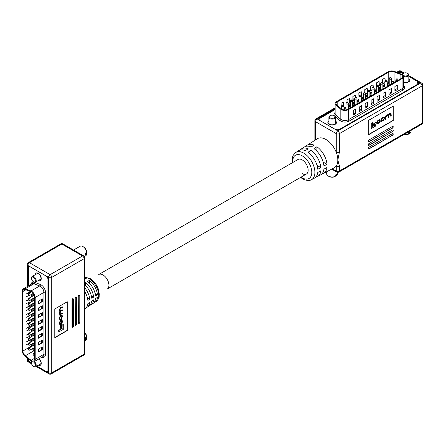 <?xml version="1.0" encoding="UTF-8"?>
<svg xmlns="http://www.w3.org/2000/svg" width="445" height="445" viewBox="0 0 445 445"><rect width="100%" height="100%" fill="white"/><g stroke="black" fill="none" stroke-linecap="round" stroke-linejoin="round"><path stroke-width="0.67" d="M401.468 74.905A4.144 2.392 180 0 1 402.68 76.601A4.144 2.392 180 0 1 401.468 78.292L347.868 109.236A4.144 2.392 180 0 1 341.543 108.914L336.754 104.97A4.144 2.392 180 0 1 336.003 103.596A4.144 2.392 180 0 1 337.215 101.905L388.769 72.14A4.144 2.392 180 0 1 394.075 71.873L400.912 74.638A4.144 2.392 180 0 1 401.468 74.905M401.429 74.215A5.04 2.909 180 0 1 402.102 74.543A5.04 2.909 180 0 1 403.576 76.601A5.04 2.909 180 0 1 402.102 78.654L348.502 109.603A5.04 2.909 180 0 1 340.809 109.214L336.02 105.265A5.04 2.909 180 0 1 335.107 103.596A5.04 2.909 180 0 1 336.581 101.538L388.135 71.778A5.04 2.909 180 0 1 394.587 71.45L401.429 74.215M399.254 72.552L398.453 73.013M335.107 109.587L319.154 118.798M391.339 93.1L391.339 88.527L388.963 89.901L388.963 94.474L391.339 93.1L390.944 92.187L391.339 88.527M397.279 89.673L397.279 85.095L394.904 86.469L394.904 91.041L397.279 89.673L396.884 88.755L397.279 85.095M385.398 96.532L385.398 91.959L383.023 93.328L383.023 97.9L385.398 96.532L385.003 95.614L385.398 91.959M379.457 99.958L379.457 95.386L377.082 96.76L377.082 101.332L379.457 99.958L379.062 99.046L379.457 95.386M373.516 103.39L373.516 98.818L371.141 100.186L371.141 104.759L373.516 103.39L373.121 102.472L373.516 98.818M367.576 106.817L367.576 102.244L365.2 103.618L365.2 108.191L367.576 106.817L367.181 105.904L367.576 102.244M361.635 110.249L361.635 105.676L359.26 107.045L359.26 111.623L361.635 110.249L361.24 109.331L361.635 105.676M355.694 113.675L355.694 109.103L353.319 110.477L353.319 115.049L355.694 113.675L355.299 112.763L355.694 109.103M378.523 86.508L379.452 85.735L379.029 81.379L376.654 82.753L376.654 85.284M385.203 80.373L384.97 77.947L382.594 79.321L382.594 82.915M382.839 84.016L384.914 82.82M373.355 87.554L373.094 84.806L370.713 86.18L370.713 91.019L371.964 90.296M365.573 93.984L367.57 92.593L367.153 88.238L364.772 89.612L364.772 92.554M361.257 96.454L361.629 96.02L361.212 91.67L358.837 93.038L359.015 97.772M355.505 97.533L355.271 95.097L352.896 96.47L352.896 101.304L354.698 100.264M348.307 103.952L349.748 102.878L349.331 98.529L346.955 99.897L346.955 102.5M343.712 105.304L343.39 101.955L341.015 103.329L341.015 108.168L341.749 107.74M396.884 88.755L394.904 89.901M390.944 92.187L388.963 93.328M385.003 95.614L383.023 96.76M379.062 99.046L377.082 100.186M373.121 102.472L371.141 103.618M382.839 83.877L382.594 79.321M384.914 82.575L383.017 83.677M379.452 85.735L378.523 86.269M376.887 85.145L376.654 82.753M370.713 91.019L371.136 90.535L370.713 86.18M371.964 90.051L371.136 90.535M367.57 92.593L365.573 93.745M365.573 99.013L365.573 93.517L365.072 92.671L364.772 89.612M361.629 96.02L361.257 96.237M359.087 95.653L358.837 93.038M367.181 105.904L365.2 107.045M361.24 109.331L359.26 110.477M355.299 112.763L353.319 113.909M352.896 101.304L353.313 100.82L352.896 96.47M354.698 100.019L353.313 100.82M349.748 102.878L348.307 103.713M347.2 102.484L346.955 99.897M341.015 108.168L341.432 107.684L341.015 103.329M341.749 107.501L341.432 107.684M371.286 123.421L371.286 128.555L371.091 123.31L372.582 122.675L371.091 123.31M371.286 128.555L375.491 126.13L375.291 124.761L372.582 126.33M375.491 124.878L372.582 126.558L372.582 122.675M373.689 123.971L373.689 125.178L373.489 123.855L376.036 122.386L373.489 123.855M373.689 125.178L376.231 123.71L376.231 122.503M383.101 117.474L380.914 120.022L381.181 121.452L383.101 120.745L384.619 118.581L384.352 117.146L382.238 117.741L380.72 119.905L381.092 121.379M384.241 117.107L382.9 117.358M381.476 120.884L383.039 120.117L383.957 118.704L383.863 117.602M384.157 118.815L383.974 117.636L382.294 118.37L381.382 119.783L381.56 120.962L383.24 120.228L383.957 118.704M385.476 116.151L385.275 119.21L385.275 116.034L385.904 115.9L385.275 116.034M385.476 119.321L385.937 119.054L385.937 117.063L386.805 115.767L388.018 115.288L388.174 117.764L387.901 115.261M388.174 117.764L388.641 117.497L388.641 115.617L389.586 114.159L390.793 114.187L390.793 116.251L390.532 113.759M390.649 113.792L390.599 114.07M390.793 116.251L391.261 115.984L391.016 113.258L389.497 113.781L388.479 114.955L388.201 114.721M390.91 113.219L389.859 113.341L388.279 114.838L387.389 114.766L385.72 116.156M388.479 114.955L387.589 114.882L385.904 116.262M385.915 116.267L385.904 115.9M379.863 121.513L378.289 123.087L377.354 122.753L378.2 120.734L380.247 120.195L380.019 119.588L378.272 120.261L376.893 122.342L377.171 123.827L379.09 123.059L380.297 121.251L377.449 123.198M377.532 123.276L377.354 122.753M379.685 120.078L379.819 120.456L379.563 120.05M379.908 119.549L378.072 120.144L376.693 122.225L377.082 123.754M380.297 121.251L379.668 121.396M302.216 159.894A8.399 4.851 -120 0 0 298.017 159.477L98.773 274.509A8.399 4.851 60 0 1 102.973 274.927A8.399 4.851 60 0 1 108.463 282.33A8.399 4.851 60 0 1 107.173 289.061L306.421 174.028A8.399 4.851 -120 0 0 307.706 167.292A8.399 4.851 -120 0 0 302.216 159.894M300.575 177.399L302.722 178.879C306.577 180.731 309.486 180.998 311.444 179.685A15.708 9.067 60 0 0 314.103 167.17A15.708 9.067 60 0 0 303.785 153.147A15.708 9.067 60 0 0 295.741 152.485L298.534 150.71A15.848 9.15 60 0 1 305.231 150.66L308.201 148.825A15.998 9.234 -120 0 0 301.432 148.869L304.324 147.028A16.142 9.317 60 0 1 311.166 146.989L314.137 145.153A16.287 9.406 -120 0 0 307.222 145.187A16.287 9.406 -120 0 0 305.91 146.344M301.432 148.869A15.998 9.234 -120 0 0 300.125 150.032M311.444 179.685L314.381 178.156A15.848 9.15 -120 0 0 317.763 172.454L320.834 170.802A15.998 9.234 60 0 1 317.424 176.565L320.467 174.98A16.142 9.317 -120 0 0 323.91 169.144L326.986 167.492A16.287 9.406 60 0 1 323.504 173.394L334.134 167.848A16.804 9.701 -120 0 0 336.236 165.974A16.804 9.701 -120 0 0 337.822 160.044A16.804 9.701 -120 0 0 336.236 152.285A16.804 9.701 -120 0 0 325.94 139.469A16.804 9.701 -120 0 0 317.335 138.757L307.222 145.187M317.424 176.565A15.998 9.234 60 0 1 315.761 177.121M323.504 173.394A16.287 9.406 60 0 1 321.846 173.951M327.014 164.305A16.287 9.406 -120 0 0 316.912 146.744L313.942 148.58A16.142 9.317 60 0 1 323.938 165.963L327.014 164.305L323.187 162.097M320.862 167.615A15.998 9.234 -120 0 0 310.972 150.416L308.001 152.251A15.848 9.15 60 0 1 317.786 169.267L320.862 167.615L317.024 165.401M335.107 109.153L320.061 117.842A3.36 1.941 0 0 0 319.076 119.216A3.36 1.941 0 0 0 320.061 120.584L334.99 129.206A3.36 1.941 0 0 0 339.741 129.206L417.599 84.255A3.36 1.941 0 0 0 418.584 82.881A3.36 1.941 0 0 0 417.599 81.513L408.827 76.445M403.465 73.353L402.669 72.891A3.36 1.941 0 0 0 398.014 72.835M392.473 135.402A1.062 0.612 120 0 0 393.224 134.101L393.224 134.034A1.062 0.612 120 0 0 393.002 133.55A1.062 0.612 120 0 0 392.473 133.6L369.027 147.134A1.062 0.612 120 0 0 368.276 148.441L368.276 148.502A1.062 0.612 120 0 0 368.493 148.992A1.062 0.612 120 0 0 369.027 148.936L392.273 135.286A1.062 0.612 120 0 0 393.024 133.984L393.024 133.923A1.062 0.612 120 0 0 392.896 133.506M392.473 131.803A1.062 0.612 120 0 0 393.224 130.502L393.224 130.435A1.062 0.612 120 0 0 393.002 129.951A1.062 0.612 120 0 0 392.473 130.001L369.027 143.535A1.062 0.612 120 0 0 368.276 144.842L368.276 144.903A1.062 0.612 120 0 0 368.493 145.393A1.062 0.612 120 0 0 369.027 145.337L392.273 131.687A1.062 0.612 120 0 0 393.024 130.385L393.024 130.324A1.062 0.612 120 0 0 392.896 129.907M392.473 128.204A1.062 0.612 120 0 0 393.224 126.903L393.224 126.836A1.062 0.612 120 0 0 393.002 126.352A1.062 0.612 120 0 0 392.473 126.402L369.027 139.936A1.062 0.612 120 0 0 368.276 141.243L368.276 141.304A1.062 0.612 120 0 0 368.493 141.794A1.062 0.612 120 0 0 369.027 141.738L392.273 128.088A1.062 0.612 120 0 0 393.024 126.786L393.024 126.725A1.062 0.612 120 0 0 392.896 126.308M393.224 120.528L393.224 106.121L368.276 120.528L368.276 134.93L393.224 120.528L393.024 106.238M315.566 139.886L315.566 121.696L336.236 133.628L336.236 152.285A2.242 1.296 0 0 0 339.407 152.285L337.822 160.044L339.407 165.974A2.242 1.296 180 0 1 336.236 165.974L336.236 171.019A2.242 1.296 120 0 0 336.704 172.043L332.332 169.523A2.242 1.296 120 0 1 331.937 168.994M302.216 173.611A8.399 4.851 -120 0 0 306.421 174.028M368.276 134.702L393.024 120.411M368.404 141.721A1.062 0.612 120 0 0 368.827 141.627L392.273 128.088M368.404 145.32A1.062 0.612 120 0 0 368.827 145.226L392.273 131.687M368.404 148.919A1.062 0.612 120 0 0 368.827 148.825L392.273 135.286M315.132 140.158A2.242 1.296 180 0 1 314.91 139.597L314.876 140.32M316.912 146.744L316.912 151.178M310.972 150.416L310.972 154.871M403.187 73.514L403.582 73.286A2.742 1.585 0 0 0 403.582 75.528A2.742 1.585 0 0 0 407.459 75.528A2.742 1.585 0 0 0 407.459 73.286A2.742 1.585 0 0 0 403.582 73.286L403.187 73.514A3.304 1.908 180 0 0 402.241 74.627M407.459 73.286L407.859 73.514A3.304 1.908 180 0 1 408.827 74.866A3.304 1.908 180 0 1 407.859 76.212A3.304 1.908 180 0 1 403.565 76.401M403.988 134.49A5.518 3.187 0 0 0 408.549 134.09L408.549 132.721A5.518 3.187 0 0 0 409.422 132.31A5.518 3.187 0 0 0 410.134 131.803L410.134 133.177A5.518 3.187 0 0 0 411.035 131.431L411.035 130.418M408.549 134.09L407.737 134.535A4.394 2.536 180 0 1 403.704 134.657M408.549 133.177L409.317 133.622L410.134 133.177M329.84 115.861L330.234 115.628A2.742 1.585 0 0 0 330.234 117.869A2.742 1.585 0 0 0 334.117 117.869A2.742 1.585 0 0 0 334.117 115.628A2.742 1.585 0 0 0 330.234 115.628L329.84 115.861A3.304 1.908 180 0 0 328.872 117.207L328.872 123.665M334.117 115.628L334.512 115.861A3.304 1.908 180 0 1 335.48 117.207A3.304 1.908 180 0 1 334.512 118.559A3.304 1.908 180 0 1 330.913 118.971A3.304 1.908 180 0 1 328.872 117.207M326.663 171.748L326.663 173.773A5.518 3.187 0 0 0 328.276 176.025A5.518 3.187 0 0 0 335.207 176.437L335.207 175.063A5.518 3.187 0 0 0 336.081 174.651A5.518 3.187 0 0 0 336.787 174.151L336.787 175.519A5.518 3.187 0 0 0 337.694 173.773L337.694 172.343M335.207 176.437L334.39 176.882A4.394 2.536 180 0 1 329.066 176.481L328.276 176.025M335.207 175.519L335.975 175.964L336.787 175.519M31.628 292.003A4.144 2.392 60 0 1 34.56 297.076L34.56 358.97A4.144 2.392 60 0 1 33.698 360.867A4.144 2.392 60 0 1 31.117 360.317L25.304 355.778A4.144 2.392 60 0 1 22.884 351.049L22.884 291.52A4.144 2.392 60 0 1 23.741 289.623A4.144 2.392 60 0 1 25.304 289.589L31.117 291.759A4.144 2.392 60 0 1 31.628 292.003M31.005 290.974A5.04 2.909 60 0 1 31.628 291.269A5.04 2.909 60 0 1 35.188 297.444L35.188 359.338A5.04 2.909 60 0 1 34.148 361.64A5.04 2.909 60 0 1 31.005 360.973L25.193 356.434A5.04 2.909 60 0 1 22.25 350.682L22.25 291.158A5.04 2.909 60 0 1 23.296 288.849A5.04 2.909 60 0 1 25.193 288.805L31.005 290.974L39.722 285.946L33.909 283.771A5.04 2.909 -120 0 0 32.007 283.821L23.296 288.849M36.824 366.113L46.781 371.859A1.68 0.968 -120 0 0 47.621 371.942A1.68 0.968 -120 0 0 47.971 371.175L47.971 278.409A1.68 0.968 -120 0 0 46.781 276.351L29.67 266.472A1.68 0.968 -120 0 0 28.83 266.388A1.68 0.968 -120 0 0 28.48 267.161L28.48 285.857M28.48 358.998L28.48 359.922A1.68 0.968 -120 0 0 29.67 361.98L31.534 363.059M42.319 308.496L42.319 305.754L38.359 308.04L38.359 310.782L42.319 308.496L41.329 308.613L38.359 310.782M42.319 301.638L42.319 298.895L38.359 301.182L38.359 303.924L42.319 301.638L41.329 301.755L38.359 303.924M42.319 315.355L42.319 312.613L38.359 314.899L38.359 317.641L42.319 315.355L41.329 315.472L38.359 317.641M42.319 322.219L42.319 319.471L38.359 321.757L38.359 324.505L42.319 322.219L41.329 322.33L38.359 324.505M42.319 329.078L42.319 326.33L38.359 328.616L38.359 331.364L42.319 329.078L41.329 329.189L38.359 331.364M42.319 335.936L42.319 333.194L38.359 335.48L38.359 338.222L42.319 335.936L41.329 336.047L38.359 338.222M42.319 342.795L42.319 340.052L38.359 342.339L38.359 345.081L42.319 342.795L41.329 342.906L38.359 345.081M42.319 349.653L42.319 346.911L38.359 349.197L38.359 351.939L42.319 349.653L41.329 349.77L38.359 351.939M28.374 299.88L26.016 300.959L26.016 303.701L29.993 301.888L30.204 300.102M26.016 300.959L28.269 299.657M26.016 294.095L30.204 291.681L29.993 292.282L26.016 294.095L26.016 296.843L29.075 295.447M30.204 292.532L30.204 291.681M26.016 307.818L30.204 305.398L29.993 306.004L26.016 307.818L26.016 310.56L28.241 309.542M30.204 307.484L30.204 305.398M28.402 313.586L26.016 314.676L26.016 317.418L29.993 315.605L30.182 315.066M26.016 314.676L30.115 312.518M33.625 315.477L28.675 318.336A1.118 0.645 60 0 1 29.237 318.392A1.118 0.645 60 0 1 29.965 319.377A1.118 0.645 60 0 1 29.793 320.272L28.814 320.261L26.016 321.535L26.016 324.277L29.993 322.464L30.204 320.038M26.016 321.535L28.563 320.061M26.016 328.393L30.204 325.974L29.993 326.58L26.016 328.393L26.016 331.136L28.525 329.995M30.204 327.42L30.204 325.974M28.202 334.256L26.016 335.252L26.016 337.994L29.993 336.181L30.204 334.99M26.016 335.252L28.207 333.984M30.082 340.047L26.016 342.11L26.016 344.858L28.23 343.846M26.016 342.11L29.125 340.319M30.204 342.372L30.204 339.974M41.329 299.468L41.329 301.755M41.329 306.327L41.329 308.613M41.329 313.185L41.329 315.472M41.329 320.044L41.329 322.33M41.329 326.903L41.329 329.189M29.993 292.282L29.993 292.649M29.993 300.219L29.993 301.888M29.993 306.004L29.993 307.601M29.993 315.177L29.993 315.605M29.993 320.161L29.993 322.464M41.329 333.761L41.329 336.047M41.329 340.62L41.329 342.906M41.329 347.484L41.329 349.77M29.993 326.58L29.993 327.542M29.993 335.113L29.993 336.181M29.993 340.297L29.993 342.494M58.818 331.97L63.262 329.4L63.262 324.544L61.983 325.056L61.983 328.416L58.618 330.357L58.818 331.97L58.618 330.357M63.262 324.544L61.983 325.056M62.183 325.173L61.983 328.416M62.183 328.532L58.818 330.474M60.492 328.226L61.538 327.626L61.538 324.689L60.292 325.178L60.492 328.226L60.292 325.178M61.538 324.689L60.492 325.289M59.569 317.891L59.919 319.905L60.687 319.771L61.288 319.421L62.406 316.256L62.061 315.01L60.687 315.494L59.374 317.78L59.825 319.833M61.955 314.971L60.487 315.383L59.374 317.78M60.064 319.254L61.065 318.787L61.833 317.285L61.71 315.55M61.265 315.7L59.947 317.513L60.153 319.332L61.265 318.904L62.027 317.402L61.827 315.583L61.265 315.7M62.361 313.002L60.637 313.998L59.947 313.397L60.698 311.383L62.361 310.421L62.361 309.887L60.164 310.955L59.947 309.803L60.576 308.43L62.361 307.395L62.361 306.861L60.52 307.923L59.569 309.859L60.075 311.389L59.569 312.713L59.936 314.426L59.613 315.127L62.361 313.536L62.167 312.891L60.075 313.992M59.613 315.127L59.725 314.331M60.442 313.886L60.164 314.075M62.361 309.887L60.075 310.871M62.361 306.861L60.32 307.812L59.374 309.748L59.88 311.278L59.374 312.596L59.741 314.315M60.075 311.389L59.758 311.266M61.833 320.483L61.455 320.545L62.027 321.123L62.027 322.024L61.276 323.543L60.131 323.999L59.947 323.331L60.503 320.65L59.569 322.575L59.88 324.572L61.293 324.066L62.406 322.097L62.133 319.911L61.443 320.05L61.833 321.913L61.076 323.432L60.047 323.916M60.503 320.65L59.374 322.458L59.791 324.5M61.443 320.05L61.254 320.428M62.027 319.872L61.243 319.938M84.739 278.114A13.745 7.938 60 0 1 86.23 278.548L84.739 279.349M95.147 293.567L97.477 294.918L95.564 296.014A13.845 7.993 -120 0 0 87.42 281.44L89.401 280.378A13.745 7.938 60 0 1 97.477 294.918M89.401 280.378L89.401 283.209M84.739 308.774L85.206 308.474A14.234 8.221 -120 0 0 87.882 303.612L89.807 302.35A14.14 8.166 60 0 1 87.137 307.25L89.067 306.021A14.04 8.105 -120 0 0 91.726 301.093L93.645 299.835A13.945 8.049 60 0 1 90.997 304.797L92.927 303.568A13.845 7.993 -120 0 0 95.564 298.578L97.477 297.316A13.745 7.938 60 0 1 94.857 302.339A13.745 7.938 60 0 1 93.817 302.828M84.739 282.875L85.44 282.503A13.945 8.049 60 0 1 93.645 297.115L91.286 295.753M85.44 282.503L85.44 285.323M90.997 304.797A13.945 8.049 60 0 1 89.962 305.287M93.645 297.115L91.726 298.211A14.04 8.105 -120 0 0 84.739 284.644M84.739 287.809A14.14 8.166 60 0 1 89.807 299.313L87.426 297.939M87.137 307.25A14.14 8.166 60 0 1 86.102 307.745M89.807 299.313L87.882 300.408A14.234 8.221 -120 0 0 84.739 291.647M28.424 358.954A3.36 1.941 -120 0 0 30.761 362.553L31.534 362.998M36.874 366.085L45.69 371.169A3.36 1.941 -120 0 0 47.37 371.336A3.36 1.941 -120 0 0 48.066 369.801L48.066 279.899A3.36 1.941 -120 0 0 45.69 275.783L30.761 267.161A3.36 1.941 -120 0 0 29.081 266.994A3.36 1.941 -120 0 0 28.385 268.535L28.385 285.913M79.783 295.402L78.976 294.996L78.225 296.303L78.225 323.37L78.976 323.81L79.783 322.475L79.783 295.402L78.225 296.303M76.668 297.199L75.917 296.765L75.11 298.1L75.11 325.173L75.861 325.607L76.668 324.272L76.668 297.199L75.11 298.1M73.553 299.001L72.741 298.595L71.99 299.902L71.99 326.969L72.741 327.409L73.553 326.068L73.553 299.001L71.99 299.902M67.278 301.755L54.802 308.952L54.802 337.766L67.278 330.563L67.278 301.755M54.802 337.532L67.078 330.446L67.078 301.866M78.976 294.996L78.787 322.809L78.225 323.37M79.032 294.968L79.032 323.776M79.783 322.475L78.787 322.809L78.976 323.81M75.861 296.798L75.672 324.611L75.11 325.173M75.917 296.765L75.917 325.573M76.668 324.272L75.672 324.611L75.861 325.607M72.741 298.595L72.552 326.407L71.99 326.969M72.796 298.567L72.796 327.375M73.553 326.068L72.552 326.407L72.741 327.409M84.739 299.279L84.739 307.367M31.534 278.42A2.742 1.585 -120 0 0 33.475 281.785A2.742 1.585 -120 0 0 35.411 280.661A2.742 1.585 -120 0 0 33.475 277.302A2.742 1.585 -120 0 0 31.534 278.42L31.534 277.964A3.304 1.908 60 0 1 32.218 276.451A3.304 1.908 60 0 1 34.76 277.335A3.304 1.908 60 0 1 36.206 280.661A3.304 1.908 60 0 1 35.522 282.175A3.304 1.908 60 0 1 33.87 282.013L33.475 281.785M84.35 256.537L85.612 255.808A5.518 3.187 -120 0 0 86.675 254.151L85.49 254.835A5.518 3.187 -120 0 0 85.568 253.967A5.518 3.187 -120 0 0 85.49 253.01L86.675 252.321A5.518 3.187 -120 0 0 82.859 246.53A5.518 3.187 -120 0 0 80.1 246.252L73.542 250.04M82.859 246.53L83.649 246.986A4.394 2.536 60 0 1 86.653 251.397L86.675 252.321M86.675 254.151L86.653 253.222L85.885 252.777M32.407 361.746A2.742 1.585 -120 0 0 31.534 363.114A2.742 1.585 -120 0 0 33.475 366.474A2.742 1.585 -120 0 0 35.411 365.351A2.742 1.585 -120 0 0 33.253 361.88M31.534 363.114L31.534 362.653A3.304 1.908 60 0 1 31.834 361.507M34.265 361.574A3.304 1.908 60 0 1 36.206 365.351A3.304 1.908 60 0 1 35.522 366.864A3.304 1.908 60 0 1 33.87 366.702L33.475 366.474M84.739 341.003L85.612 340.497A5.518 3.187 -120 0 0 86.675 338.84L85.49 339.524A5.518 3.187 -120 0 0 85.568 338.656A5.518 3.187 -120 0 0 85.49 337.699L86.675 337.01A5.518 3.187 -120 0 0 84.739 332.866M84.739 332.532A4.394 2.536 60 0 1 86.653 336.086L86.675 337.01M86.675 338.84L86.653 337.916L85.885 337.471M346.266 109.782A1.118 0.645 180 0 1 346.266 109.809L345.765 108.942C345.114 108.463 344.536 108.741 344.03 109.782A1.118 0.645 180 0 0 344.041 109.882L344.03 109.782M344.947 109.209L345.348 108.98L344.947 109.209M350.582 107.668L350.582 107.29A1.118 0.645 180 0 1 349.892 107.885A1.118 0.645 180 0 1 348.674 107.746A1.118 0.645 180 0 1 348.346 107.29L348.346 108.958M349.264 106.717L349.664 106.489L349.264 106.717M354.899 105.176L354.899 104.798A1.118 0.645 180 0 1 354.209 105.393A1.118 0.645 180 0 1 352.991 105.254A1.118 0.645 180 0 1 352.663 104.798L352.663 106.466M353.58 104.225L353.981 103.997L353.58 104.225M359.215 102.684L359.215 102.305A1.118 0.645 180 0 1 358.525 102.901A1.118 0.645 180 0 1 357.307 102.762A1.118 0.645 180 0 1 356.979 102.305L356.979 103.974M357.897 101.733L358.297 101.504L357.897 101.733M363.532 100.192L363.532 99.814A1.118 0.645 180 0 1 362.842 100.409A1.118 0.645 180 0 1 361.624 100.27A1.118 0.645 180 0 1 361.296 99.814L361.296 101.482M362.213 99.241L362.614 99.013L362.213 99.241M343.991 109.876L343.991 105.977A1.118 0.645 180 0 1 343.301 106.572A1.118 0.645 180 0 1 342.077 106.433A1.118 0.645 180 0 1 341.749 105.977L341.749 109.075M342.672 105.404L343.067 105.176L342.672 105.404M348.307 108.98L348.307 103.485A1.118 0.645 180 0 1 347.617 104.08A1.118 0.645 180 0 1 346.394 103.941A1.118 0.645 180 0 1 346.065 103.485L346.065 109.203M346.989 102.912L347.384 102.684L346.989 102.912M352.624 106.489L352.624 100.993A1.118 0.645 180 0 1 351.934 101.588A1.118 0.645 180 0 1 350.71 101.449A1.118 0.645 180 0 1 350.382 100.993L350.382 106.711M351.305 100.42L351.7 100.192L351.305 100.42M356.94 103.997L356.94 98.501A1.118 0.645 180 0 1 356.25 99.096A1.118 0.645 180 0 1 355.027 98.957A1.118 0.645 180 0 1 354.698 98.501L354.698 104.219M355.622 97.928L356.017 97.7L355.622 97.928M361.257 101.504L361.257 96.009A1.118 0.645 180 0 1 360.567 96.604A1.118 0.645 180 0 1 359.343 96.465A1.118 0.645 180 0 1 359.015 96.009L359.015 101.727M359.938 95.436L360.333 95.208L359.938 95.436M367.848 97.7L367.848 97.322A1.118 0.645 180 0 1 367.158 97.917A1.118 0.645 180 0 1 365.94 97.778A1.118 0.645 180 0 1 365.612 97.322L365.612 98.99M366.53 96.749L366.93 96.521L366.53 96.749M372.165 95.208L372.165 94.829A1.118 0.645 180 0 1 371.475 95.425A1.118 0.645 180 0 1 370.257 95.286A1.118 0.645 180 0 1 369.928 94.829L369.928 96.498M370.846 94.257L371.247 94.028L370.846 94.257M376.481 92.716L376.481 92.338A1.118 0.645 180 0 1 375.791 92.933A1.118 0.645 180 0 1 374.573 92.794A1.118 0.645 180 0 1 374.245 92.338L374.245 94.006M375.168 91.765L375.563 91.537L375.168 91.765M365.573 93.517A1.118 0.645 180 0 1 364.883 94.112A1.118 0.645 180 0 1 363.66 93.973A1.118 0.645 180 0 1 363.331 93.517L363.331 99.235M364.255 92.944L364.65 92.716L364.255 92.944M369.89 96.521L369.89 91.025A1.118 0.645 180 0 1 369.2 91.62A1.118 0.645 180 0 1 367.976 91.481A1.118 0.645 180 0 1 367.648 91.025L367.648 96.737M368.571 90.452L368.966 90.224L368.571 90.452M380.798 90.224L380.798 89.846A1.118 0.645 180 0 1 380.108 90.441A1.118 0.645 180 0 1 378.89 90.302A1.118 0.645 180 0 1 378.561 89.846L378.561 91.514M379.485 89.273L379.88 89.045L379.485 89.273M385.12 87.732L385.12 87.353A1.118 0.645 180 0 1 384.424 87.949A1.118 0.645 180 0 1 383.206 87.81A1.118 0.645 180 0 1 382.878 87.353L382.878 89.022M383.801 86.781L384.196 86.552L383.801 86.781M389.436 85.24L389.436 84.862A1.118 0.645 180 0 1 388.741 85.457A1.118 0.645 180 0 1 387.523 85.318A1.118 0.645 180 0 1 387.195 84.862L387.195 86.53M388.118 84.289L388.513 84.061L388.118 84.289M393.753 82.748L393.753 82.37A1.118 0.645 180 0 1 393.057 82.965A1.118 0.645 180 0 1 391.839 82.826A1.118 0.645 180 0 1 391.511 82.37L391.511 84.038M392.434 81.797L392.829 81.569L392.434 81.797M398.069 80.25L398.069 79.877A1.118 0.645 180 0 1 397.374 80.473A1.118 0.645 180 0 1 396.156 80.334A1.118 0.645 180 0 1 395.828 79.877L395.828 81.546M396.751 79.305L397.146 79.076L396.751 79.305M374.206 94.028L374.206 88.527A1.118 0.645 180 0 1 373.516 89.128A1.118 0.645 180 0 1 372.293 88.989A1.118 0.645 180 0 1 371.964 88.527L371.964 94.245M372.888 87.96L373.283 87.732L372.888 87.96M378.523 91.537L378.523 86.035A1.118 0.645 180 0 1 377.833 86.636A1.118 0.645 180 0 1 376.609 86.497A1.118 0.645 180 0 1 376.281 86.035L376.281 91.753M377.204 85.468L377.599 85.24L377.204 85.468M382.839 89.045L382.839 83.543A1.118 0.645 180 0 1 382.149 84.144A1.118 0.645 180 0 1 380.926 84.005A1.118 0.645 180 0 1 380.597 83.543L380.597 89.261M381.521 82.976L381.916 82.748L381.521 82.976M387.156 86.552L387.156 81.051A1.118 0.645 180 0 1 386.466 81.652A1.118 0.645 180 0 1 385.242 81.513A1.118 0.645 180 0 1 384.914 81.051L384.914 86.769M385.837 80.484L386.232 80.256L385.837 80.484M391.472 84.061L391.472 78.559A1.118 0.645 180 0 1 390.782 79.16A1.118 0.645 180 0 1 389.559 79.021A1.118 0.645 180 0 1 389.23 78.559L389.23 84.277M390.154 77.992L390.549 77.764L390.154 77.992M408.827 78.609A4.317 2.492 180 0 1 408.877 81.747A4.317 2.492 180 0 1 403.576 82.425M403.576 82.219L406.569 82.431L408.354 81.752L408.916 80.929A3.415 1.975 0 0 0 408.827 80.467M335.48 120.951A4.317 2.492 180 0 1 335.063 124.383A4.317 2.492 180 0 1 329.105 124.3A4.317 2.492 180 0 1 328.872 120.923M328.872 122.725A3.415 1.975 0 0 0 328.738 123.271L329.556 124.255C332.637 125.879 336.553 123.599 335.575 123.271A3.415 1.975 0 0 0 335.48 122.814M335.107 103.596L335.107 113.659A5.04 2.909 0 0 0 336.02 115.327L340.809 119.271A5.04 2.909 0 0 0 341.371 119.661A5.04 2.909 0 0 0 348.502 119.661A1.118 0.645 -120 0 0 349.292 121.034A6.163 3.554 180 0 1 340.581 121.034A6.163 3.554 180 0 1 339.891 120.562L335.435 116.885M403.576 85.529A6.163 3.554 180 0 1 402.892 90.09L349.292 121.034M348.502 109.603L348.502 119.661L402.102 88.716A1.118 0.645 -120 0 0 402.892 90.09M402.102 78.654L402.102 88.716A5.04 2.909 0 0 0 403.576 86.658L403.576 76.601M340.809 109.214L340.809 119.271A1.118 0.751 -50.5 0 1 339.891 120.562M336.02 105.265L336.02 115.327A1.118 0.751 -50.5 0 1 335.269 116.529M334.34 115.761A6.163 3.554 180 0 1 335.107 112.524M337.215 105.354L337.215 101.905M389.23 81.969A4.144 2.392 0 0 0 388.769 82.203L388.769 72.14M387.156 83.816L388.351 83.126A2.014 1.163 -120 0 0 388.769 82.203L387.156 83.132M384.914 84.428L382.839 85.624M380.597 86.92L378.523 88.116M376.281 89.412L374.206 90.608M371.964 91.904L369.89 93.1M367.648 94.396L365.573 95.592M363.331 96.888L361.257 98.084M359.015 99.38L356.94 100.576M354.698 101.872L352.624 103.068M350.382 104.364L348.307 105.565M346.065 106.856L343.991 108.057M394.709 82.192L394.075 81.936A4.144 2.392 0 0 0 393.514 81.741M392.039 81.507A4.144 2.392 0 0 0 391.472 81.507M394.17 82.503A2.014 0.946 -68 0 1 394.075 81.936L394.075 71.873M400.912 78.609L400.912 74.638M301.093 177.099A13.467 7.776 -120 0 0 302.261 177.855A13.467 7.776 -120 0 0 311.784 172.354A13.467 7.776 -120 0 0 302.261 155.861A13.467 7.776 -120 0 0 292.782 162.497M332.354 168.777L336.236 171.019A2.242 1.296 180 0 0 339.407 171.019L422.094 123.276L422.094 85.891L339.407 133.628L339.407 152.285M335.107 108.58L317.151 118.949L337.822 130.886L420.508 83.148L408.827 76.401M403.504 73.33L399.838 71.211L397.43 72.602M339.407 165.974L339.407 171.019A2.242 1.296 60 0 1 338.94 172.043A2.242 2.242 0 0 1 336.704 172.043M339.407 133.628A2.242 1.296 -120 0 0 337.822 130.886A2.242 1.296 -60 0 0 336.236 133.628A2.242 1.296 0 0 0 339.407 133.628M421.632 83.037A2.242 1.296 -60 0 0 420.508 83.148A2.242 1.296 60 0 1 422.094 85.891A2.242 1.296 180 0 0 422.75 84.973A2.242 2.242 0 0 0 421.632 83.037L408.827 75.644M422.75 84.973L422.75 122.364A2.242 1.296 180 0 1 422.094 123.276A2.242 1.296 60 0 1 421.632 124.305L338.94 172.043M399.838 71.211A2.242 1.296 -60 0 1 400.956 71.1A2.242 2.242 0 0 0 398.72 71.1A2.242 1.296 60 0 1 399.838 71.211M314.91 120.779A2.242 1.296 180 0 0 315.566 121.696A2.242 1.296 -60 0 1 317.151 118.949A2.242 1.296 -120 0 0 316.028 118.837A2.242 2.242 0 0 0 314.91 120.779L314.91 139.597M320.061 118.275L320.061 117.842M402.669 73.898L402.669 72.891M417.599 83.293L417.599 81.513M33.67 353.347A1.118 0.645 60 0 1 34.404 354.337A1.118 0.645 60 0 1 34.232 355.232L33.253 355.221L33.108 353.291A1.118 0.645 60 0 1 33.67 353.347M33.075 354.837L33.075 354.376L33.075 354.837M33.67 348.363A1.118 0.645 60 0 1 34.404 349.353A1.118 0.645 60 0 1 34.232 350.248L33.253 350.237L33.108 348.307A1.118 0.645 60 0 1 33.67 348.363M33.075 349.848L33.075 349.392L33.075 349.848M33.67 343.379A1.118 0.645 60 0 1 34.404 344.369A1.118 0.645 60 0 1 34.232 345.264L33.253 345.253L33.108 343.323A1.118 0.645 60 0 1 33.67 343.379M33.075 344.864L33.075 344.408L33.075 344.864M33.67 338.395A1.118 0.645 60 0 1 34.404 339.385A1.118 0.645 60 0 1 34.232 340.28L33.253 340.264L33.108 338.339A1.118 0.645 60 0 1 33.67 338.395M33.075 339.88L33.075 339.424L33.075 339.88M33.67 333.411A1.118 0.645 60 0 1 34.404 334.401A1.118 0.645 60 0 1 34.232 335.296L33.253 335.28L33.108 333.355A1.118 0.645 60 0 1 33.67 333.411M33.075 334.896L33.075 334.44L33.075 334.896M29.237 348.296A1.118 0.645 60 0 1 29.965 349.281A1.118 0.645 60 0 1 29.793 350.182L28.814 350.165L28.675 348.24A1.118 0.645 60 0 1 29.237 348.296M28.641 349.781L28.641 349.325L28.641 349.781M29.237 343.312A1.118 0.645 60 0 1 29.965 344.297A1.118 0.645 60 0 1 29.793 345.198L28.814 345.181L28.675 343.256A1.118 0.645 60 0 1 29.237 343.312M28.641 344.797L28.641 344.341L28.641 344.797M29.237 338.328A1.118 0.645 60 0 1 29.965 339.312A1.118 0.645 60 0 1 29.793 340.214L28.814 340.197L28.675 338.272A1.118 0.645 60 0 1 29.237 338.328M28.641 339.813L28.641 339.357L28.641 339.813M29.237 333.344A1.118 0.645 60 0 1 29.965 334.329A1.118 0.645 60 0 1 29.793 335.23L28.814 335.213L28.675 333.288A1.118 0.645 60 0 1 29.237 333.344M28.641 334.829L28.641 334.373L28.641 334.829M29.237 328.36A1.118 0.645 60 0 1 29.965 329.345A1.118 0.645 60 0 1 29.793 330.24L28.814 330.229L28.675 328.304A1.118 0.645 60 0 1 29.237 328.36M28.641 329.845L28.641 329.389L28.641 329.845M33.67 328.427A1.118 0.645 60 0 1 34.404 329.411A1.118 0.645 60 0 1 34.232 330.312L33.253 330.296L33.108 328.371A1.118 0.645 60 0 1 33.67 328.427M33.075 329.912L33.075 329.456L33.075 329.912M33.67 323.443A1.118 0.645 60 0 1 34.404 324.427A1.118 0.645 60 0 1 34.232 325.328L33.253 325.312L33.108 323.387A1.118 0.645 60 0 1 33.67 323.443M33.075 324.928L33.075 324.472L33.075 324.928M33.67 318.459A1.118 0.645 60 0 1 34.404 319.443A1.118 0.645 60 0 1 34.232 320.344L33.253 320.328L33.108 318.403A1.118 0.645 60 0 1 33.67 318.459M33.075 319.944L33.075 319.488L33.075 319.944M29.237 323.376A1.118 0.645 60 0 1 29.965 324.361A1.118 0.645 60 0 1 29.793 325.256L28.814 325.245L28.675 323.32A1.118 0.645 60 0 1 29.237 323.376M28.641 324.861L28.641 324.405L28.641 324.861M28.641 319.877L28.641 319.415L28.641 319.877M33.67 313.475A1.118 0.645 60 0 1 34.404 314.459A1.118 0.645 60 0 1 34.232 315.36L33.253 315.344L33.108 313.419A1.118 0.645 60 0 1 33.67 313.475M33.075 314.96L33.075 314.504L33.075 314.96M33.67 308.491A1.118 0.645 60 0 1 34.404 309.475A1.118 0.645 60 0 1 34.232 310.376L33.253 310.36L33.108 308.435A1.118 0.645 60 0 1 33.67 308.491M33.075 309.976L33.075 309.52L33.075 309.976M33.67 303.507A1.118 0.645 60 0 1 34.404 304.491A1.118 0.645 60 0 1 34.232 305.387L33.253 305.376L33.108 303.451A1.118 0.645 60 0 1 33.67 303.507M33.075 304.992L33.075 304.536L33.075 304.992M33.67 298.523A1.118 0.645 60 0 1 34.404 299.507A1.118 0.645 60 0 1 34.232 300.403L33.253 300.392L33.108 298.467A1.118 0.645 60 0 1 33.67 298.523M33.075 300.008L33.075 299.552L33.075 300.008M34.232 295.419L34.254 295.408A1.118 0.645 60 0 1 34.232 295.419L33.253 295.408L33.108 293.483A1.118 0.645 60 0 1 33.203 293.444M33.075 295.024L33.075 294.562L33.075 295.024M29.237 313.402A1.118 0.645 60 0 1 29.965 314.393A1.118 0.645 60 0 1 29.793 315.288L28.814 315.277L28.675 313.347A1.118 0.645 60 0 1 29.237 313.402M28.641 314.893L28.641 314.431L28.641 314.893M29.237 308.418A1.118 0.645 60 0 1 29.965 309.409A1.118 0.645 60 0 1 29.793 310.304L28.814 310.293L28.675 308.363A1.118 0.645 60 0 1 29.237 308.418M28.641 309.909L28.641 309.447L28.641 309.909M29.237 303.434A1.118 0.645 60 0 1 29.965 304.425A1.118 0.645 60 0 1 29.793 305.32L28.814 305.309L28.675 303.379A1.118 0.645 60 0 1 29.237 303.434M28.641 304.92L28.641 304.463L28.641 304.92M29.237 298.45A1.118 0.645 60 0 1 29.965 299.441A1.118 0.645 60 0 1 29.793 300.336L28.814 300.325L28.675 298.395A1.118 0.645 60 0 1 29.237 298.45M28.641 299.936L28.641 299.479L28.641 299.936M29.237 293.466A1.118 0.645 60 0 1 29.965 294.457A1.118 0.645 60 0 1 29.793 295.352L28.814 295.335L28.675 293.411A1.118 0.645 60 0 1 29.237 293.466M28.641 294.952L28.641 294.495L28.641 294.952M35.188 274.737A4.317 2.492 60 0 1 38.226 273.302A4.317 2.492 60 0 1 41.274 278.442A4.317 2.492 60 0 1 38.47 280.472M40.028 279.571A3.415 1.975 -120 0 0 40.567 279.416C41.263 280.389 41.379 275.427 38.409 273.708L37.152 273.497A3.415 1.975 -120 0 0 36.801 273.809M39.193 358.731A4.317 2.492 60 0 1 41.252 363.687A4.317 2.492 60 0 1 38.47 365.161M40.028 364.26A3.415 1.975 -120 0 0 40.567 364.105L41.001 363.192L40.829 361.718L39.015 358.831M34.148 361.64L42.859 356.612A5.04 2.909 -120 0 0 43.905 354.303A1.118 0.645 180 0 1 45.485 354.303A6.163 3.554 60 0 1 41.88 357.179M35.188 359.338L43.905 354.303L43.905 292.415A5.04 2.909 -120 0 0 40.339 286.241A5.04 2.909 -120 0 0 39.722 285.946A1.118 0.751 -69.5 0 0 40.373 284.511A6.163 3.554 60 0 1 45.485 292.415L45.485 354.303M35.188 297.444L43.905 292.415A1.118 0.645 180 0 1 45.485 292.415M31.028 284.383A6.163 3.554 60 0 1 34.56 282.336L40.373 284.511M34.56 282.336A1.118 0.751 -69.5 0 1 33.909 283.771L25.193 288.805M34.56 358.331L31.117 360.317M33.57 350.354A4.144 2.392 -120 0 0 34.02 350.749L25.304 355.778M34.56 350.543A2.014 0.946 -52 0 0 34.02 350.749L34.56 351.166M31.595 344.157L31.595 346.015A4.144 2.392 -120 0 0 31.628 346.533M32.346 348.708A4.144 2.392 -120 0 0 32.635 349.197M32.29 346.154L32.185 345.192A2.014 1.163 180 0 1 31.595 346.015L22.884 351.049M25.871 289.801L22.884 291.52M31.595 294.312L31.595 296.709M31.595 299.296L31.595 301.693M31.595 304.28L31.595 306.677M31.595 309.264L31.595 311.661M31.595 314.248L31.595 316.645M31.595 319.232L31.595 321.629M31.595 324.216L31.595 326.619M31.595 329.205L31.595 331.603M31.595 334.189L31.595 336.587M31.595 339.173L31.595 341.571M84.739 277.19L90.124 278.564C93.795 280.839 96.509 284.266 98.262 288.844L99.335 294.178C98.768 296.91 100.336 297.471 96.07 301.571A13.684 7.904 -120 0 0 97.95 290.552A13.684 7.904 -120 0 0 89.056 278.642A13.684 7.904 -120 0 0 84.739 277.324M36.835 366.107L48.561 372.877L48.561 277.396L27.89 265.459A2.242 1.296 120 0 1 29.47 262.717L50.146 274.648L82.497 255.97L61.827 244.032L29.47 262.717A2.242 1.296 -120 0 0 28.352 262.606A2.242 2.242 0 0 0 27.234 264.541L27.234 286.574M27.89 358.536L27.89 360.94L31.534 363.042M27.234 264.541A2.242 1.296 180 0 0 27.89 265.459L27.89 286.196M51.731 277.396L51.731 372.877L84.083 354.198L84.083 258.712L51.731 277.396A2.242 1.296 -120 0 0 50.146 274.648A2.242 1.296 120 0 0 48.561 277.396A2.242 1.296 180 0 0 51.731 277.396M60.709 243.927A2.242 1.296 60 0 1 61.827 244.032A2.242 1.296 120 0 1 62.945 243.927A2.242 2.242 0 0 0 60.709 243.927L28.352 262.606M27.89 360.94A2.242 1.296 180 0 1 27.234 360.027A2.242 2.242 0 0 0 28.352 361.963A2.242 1.296 120 0 1 27.89 360.94M82.497 255.97A2.242 1.296 60 0 1 84.083 258.712A2.242 1.296 180 0 0 84.739 257.8A2.242 2.242 0 0 0 83.621 255.858A2.242 1.296 120 0 0 82.497 255.97M49.022 373.9A2.242 2.242 0 0 0 51.264 373.9A2.242 1.296 60 0 0 51.731 372.877A2.242 1.296 180 0 1 48.561 372.877A2.242 1.296 120 0 0 49.022 373.9L36.179 366.485M84.739 353.28A2.242 1.296 180 0 1 84.083 354.198A2.242 1.296 -120 0 1 83.621 355.221A2.242 2.242 0 0 0 84.739 353.28L84.739 257.8M350.582 107.29L350.082 106.45C349.431 105.971 348.852 106.249 348.346 107.29M354.899 104.798L354.398 103.958C353.747 103.479 353.169 103.757 352.663 104.798M359.215 102.305L358.714 101.466C358.064 100.987 357.485 101.265 356.979 102.305M363.532 99.814L363.031 98.974C362.38 98.495 361.802 98.773 361.296 99.814M343.991 105.977L343.49 105.131C342.839 104.658 342.261 104.937 341.749 105.977M348.307 103.485L347.806 102.639C347.156 102.166 346.577 102.445 346.065 103.485M352.624 100.993L352.123 100.147C351.472 99.674 350.894 99.953 350.382 100.993M356.94 98.501L356.439 97.655C355.789 97.182 355.21 97.461 354.698 98.501M361.257 96.009L360.756 95.163C360.105 94.69 359.527 94.969 359.015 96.009M367.848 97.322L367.348 96.482C366.697 96.003 366.118 96.281 365.612 97.322M372.165 94.829L371.664 93.99C371.013 93.511 370.435 93.789 369.928 94.829M376.481 92.338L375.981 91.498C375.33 91.019 374.751 91.297 374.245 92.338M365.072 92.671C364.422 92.193 363.843 92.477 363.331 93.517M369.89 91.025L369.389 90.179C368.738 89.701 368.16 89.985 367.648 91.025M380.798 89.846L380.297 89C379.646 88.527 379.068 88.805 378.561 89.846M385.12 87.353L384.614 86.508C383.963 86.035 383.384 86.313 382.878 87.353M389.436 84.862L388.93 84.016C388.279 83.543 387.701 83.821 387.195 84.862M393.753 82.37L393.247 81.524C392.601 81.051 392.017 81.329 391.511 82.37M398.069 79.877L397.563 79.032C396.918 78.559 396.334 78.837 395.828 79.877M374.206 88.527L373.705 87.687C373.055 87.209 372.476 87.493 371.964 88.527M378.523 86.035L378.022 85.195C377.371 84.717 376.793 85.001 376.281 86.035M382.839 83.543L382.338 82.703C381.688 82.225 381.109 82.509 380.597 83.543M387.156 81.051L386.655 80.211C386.004 79.733 385.426 80.017 384.914 81.051M391.472 78.559L390.971 77.719C390.321 77.241 389.742 77.525 389.23 78.559M384.914 85.106L382.839 86.308M380.597 87.598L378.523 88.8M376.281 90.09L374.206 91.292M371.964 92.582L369.89 93.784M367.648 95.074L365.573 96.276M363.331 97.566L361.257 98.768M359.015 100.064L356.94 101.26M354.698 102.556L352.624 103.752M350.382 105.048L348.307 106.244M346.065 107.54L343.991 108.736M388.351 83.126L389.23 82.737M331.62 169.161L332.332 169.523M404.249 73.002L400.956 71.1M398.72 71.1L396.662 72.29M335.107 107.824L316.028 118.837M421.632 124.305A2.242 2.242 0 0 0 422.75 122.364M295.741 152.485L293.316 155.11L292.688 156.518L292.081 160.639L292.254 162.803M408.827 74.866L408.827 81.251M335.48 117.207L335.48 123.599M34.56 355.043L34.232 355.232M34.56 352.457L33.108 353.291M34.56 350.059L34.232 350.248M34.56 347.473L33.108 348.307M34.56 345.075L34.232 345.264M34.56 342.489L33.108 343.323M34.56 340.091L34.232 340.28M34.56 337.505L33.108 338.339M34.56 335.107L34.232 335.296M34.56 332.521L33.108 333.355M34.56 347.434L29.793 350.182M33.625 345.381L28.675 348.24M34.56 342.444L29.793 345.198M33.625 340.397L28.675 343.256M34.56 337.46L29.793 340.214M33.625 335.413L28.675 338.272M34.56 332.476L29.793 335.23M33.625 330.429L28.675 333.288M34.56 327.492L29.793 330.24M33.625 325.445L28.675 328.304M34.56 330.123L34.232 330.312M34.56 327.537L33.108 328.371M34.56 325.139L34.232 325.328M34.56 322.553L33.108 323.387M34.56 320.155L34.232 320.344M34.56 317.569L33.108 318.403M34.56 322.508L29.793 325.256M33.625 320.461L28.675 323.32M34.56 317.524L29.793 320.272M28.675 318.336L28.814 320.261M34.56 315.171L34.232 315.36M34.56 312.585L33.108 313.419M34.56 310.187L34.232 310.376M34.56 307.601L33.108 308.435M34.56 305.203L34.232 305.387M34.56 302.617L33.108 303.451M34.56 300.214L34.232 300.403M34.56 297.627L33.108 298.467M34.56 312.54L29.793 315.288M33.625 310.488L28.675 313.347M34.56 307.556L29.793 310.304M33.625 305.504L28.675 308.363M34.56 302.572L29.793 305.32M33.625 300.52L28.675 303.379M34.56 297.588L29.793 300.336M33.625 295.536L28.675 298.395M33.169 293.405L29.793 295.352M31.361 291.864L28.675 293.411M32.185 293.973L32.185 296.37M32.185 298.957L32.185 301.354M32.185 303.941L32.185 306.338M32.185 308.925L32.185 311.322M32.185 313.909L32.185 316.306M32.185 318.893L32.185 321.29M32.185 323.877L32.185 326.274M32.185 328.861L32.185 331.258M32.185 333.845L32.185 336.242M32.185 338.829L32.185 341.226M32.185 343.818L32.185 345.192M27.234 358.025L27.234 360.027M83.621 255.858L62.945 243.927M31.628 363.854L28.352 361.963M83.621 355.221L51.264 373.9M96.07 301.571L94.857 302.339M35.522 282.175L40.84 279.104M32.218 276.451L37.48 273.414M35.522 366.864L40.84 363.793"/></g></svg>
